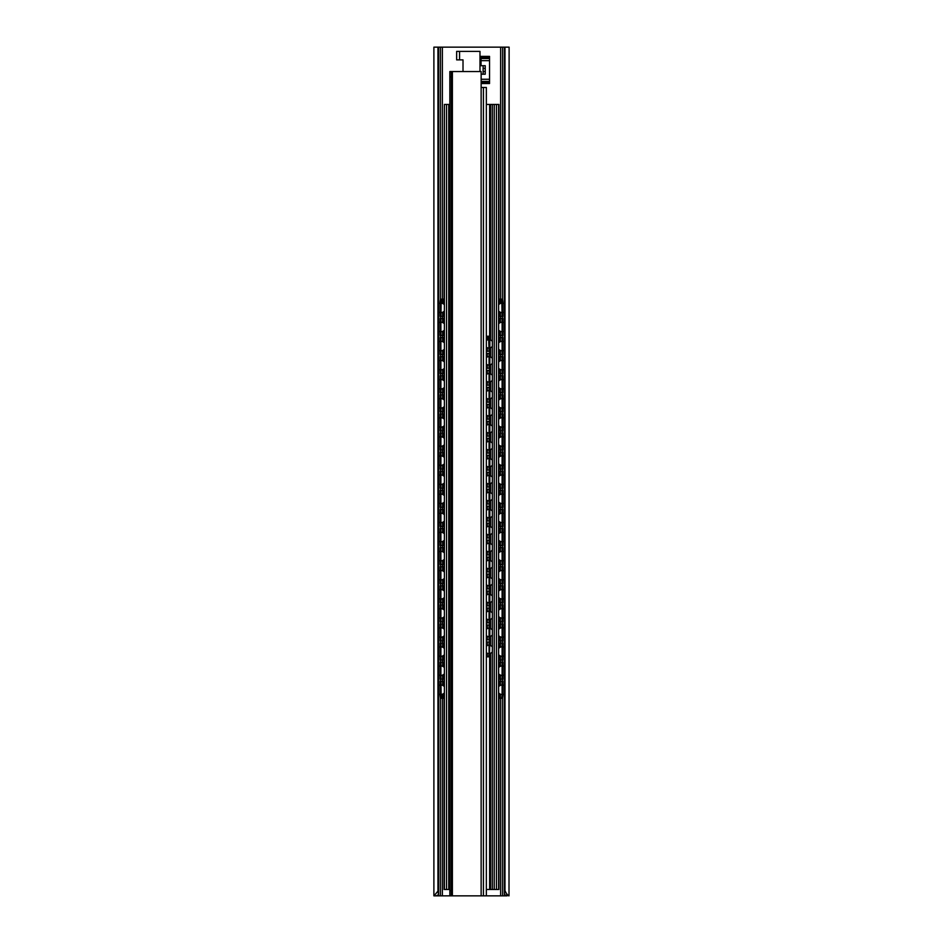 <?xml version="1.0" encoding="UTF-8"?>
<svg xmlns="http://www.w3.org/2000/svg" width="943" height="943" viewBox="0 0 943 943"><rect width="100%" height="100%" fill="white"/><g stroke="black" fill="none" stroke-linecap="round" stroke-linejoin="round"><path stroke-width="1.41" d="M436.126 895.85L433.886 895.85L433.886 47.15L437.953 47.15L437.953 891.147L438.566 894.754L436.126 895.85M449.846 895.85L449.846 890.546L451.332 890.546L451.332 895.85L435.984 895.85M507.016 895.85L481.142 895.85L481.142 71.55L451.332 71.55L451.332 76.855L449.846 76.855L449.846 71.55L451.332 71.55L449.846 71.55M509.008 895.85L504.434 894.754L504.976 890.546C506.026 893.233 507.369 895.001 509.008 895.85L509.114 47.15L437.953 47.15M433.992 895.85L437.953 891.147M504.976 890.546L504.976 47.15M504.434 894.754L504.434 47.15M479.987 65.715L483.122 65.715L483.122 74.202L481.142 74.202M438.566 894.754L438.566 47.15M481.142 83.538L489.535 83.538L489.535 56.38L481.048 56.38L481.048 65.715M483.122 65.715L485.232 65.715L485.232 74.202L483.122 74.202M443.127 685.644L443.127 681.294L440.098 681.294L440.098 695.604L440.44 698.268L444.082 698.268M440.888 679.16L440.888 662.186L440.098 662.186L440.098 679.16L442.597 679.16L442.597 675.07M440.888 660.076L440.888 643.102L440.098 643.102L440.098 660.076L442.597 660.076L442.597 655.974M440.888 640.981L440.888 624.007L440.098 624.007L440.098 640.981M440.888 621.885L440.888 604.911L440.098 604.911L440.098 621.885L442.597 621.885L442.597 617.783M440.888 602.789L440.888 585.815L440.098 585.815L440.098 602.789L442.597 602.789L442.597 598.687M440.888 583.693L440.888 566.719L440.098 566.719L440.098 583.693L442.597 583.693L442.597 579.591M440.888 564.598L440.888 547.624L440.098 547.624L440.098 564.598L442.597 564.598L442.597 560.496M440.888 545.502L440.888 528.528L440.098 528.528L440.098 545.502L442.597 545.502L442.597 541.4M440.888 526.406L440.888 509.432L440.098 509.432L440.098 526.406L442.597 526.406L442.597 522.304M440.888 507.31L440.888 490.336L440.098 490.336L440.098 507.31L442.597 507.31L442.597 503.208M440.888 488.215L440.888 471.241L440.098 471.241L440.098 488.215L442.597 488.215L442.597 484.113M440.888 469.119L440.888 452.145L440.098 452.145L440.098 469.119L442.597 469.119L442.597 465.017M440.888 450.023L440.888 433.049L440.098 433.049L440.098 450.023L442.597 450.023L442.597 445.921M440.888 430.927L440.888 413.953L440.098 413.953L440.098 430.927L442.597 430.927L442.597 426.825M440.888 411.832L440.888 394.858L440.098 394.858L440.098 411.832L442.597 411.832L442.597 407.73M440.888 392.736L440.888 375.762L440.098 375.762L440.098 392.736L442.597 392.736L442.597 388.634M440.888 373.64L440.888 356.666L440.098 356.666L440.098 373.64L442.597 373.64L442.597 369.538M440.888 354.544L440.888 337.57L440.098 337.57L440.098 354.544L442.597 354.544L442.597 350.442M440.098 301.807L440.44 299.155L441.218 299.155L440.888 316.353L440.098 316.353L440.098 301.807L440.888 301.807M440.888 335.449L440.888 318.475L440.098 318.475L440.098 335.449L442.597 335.449L442.597 331.347M443.127 681.294L444.082 681.294M440.888 681.294L441.218 698.268M444.082 640.969L440.098 640.969M440.888 662.186L444.082 662.186M440.888 643.102L444.082 643.102M440.888 624.007L444.082 624.007M440.888 604.911L444.082 604.911M440.888 585.815L444.082 585.815M440.888 566.719L444.082 566.719M440.888 547.624L444.082 547.624M440.888 528.528L444.082 528.528M440.888 509.432L444.082 509.432M440.888 490.336L444.082 490.336M440.888 471.241L444.082 471.241M440.888 452.145L444.082 452.145M440.888 433.049L444.082 433.049M440.888 413.953L444.082 413.953M440.888 394.858L444.082 394.858M440.888 375.762L444.082 375.762M440.888 356.666L444.082 356.666M440.888 337.57L444.082 337.57M440.888 316.353L442.597 316.353L442.597 312.251M441.218 299.155L444.082 299.155M440.888 318.475L444.082 318.475M444.082 679.16L442.597 679.16M444.082 660.076L442.597 660.076M444.082 621.885L442.597 621.885M444.082 602.789L442.597 602.789M444.082 583.693L442.597 583.693M444.082 564.598L442.597 564.598M444.082 545.502L442.597 545.502M444.082 526.406L442.597 526.406M444.082 507.31L442.597 507.31M444.082 488.215L442.597 488.215M444.082 469.119L442.597 469.119M444.082 450.023L442.597 450.023M444.082 430.927L442.597 430.927M444.082 411.832L442.597 411.832M444.082 392.736L442.597 392.736M444.082 373.64L442.597 373.64M444.082 354.544L442.597 354.544M444.082 316.353L442.597 316.353M444.082 335.449L442.597 335.449M502.112 318.475L502.902 318.475L502.902 335.449L502.112 335.449L502.112 318.475L498.918 318.475M500.403 685.384L500.403 681.294L502.902 681.294L502.902 695.604L502.56 698.268L501.782 698.268L502.112 695.604L502.902 695.604M500.403 681.294L498.918 681.294M502.902 662.186L502.902 679.16L502.112 679.16L502.112 662.186L502.902 662.186M502.902 643.102L502.902 660.076L502.112 660.076L502.112 643.102L502.902 643.102M500.403 628.097L500.403 624.007L502.902 624.007L502.902 640.981M502.902 604.911L502.902 621.885L502.112 621.885L502.112 604.911L502.902 604.911M502.902 585.815L502.902 602.789L502.112 602.789L502.112 585.815L502.902 585.815M502.902 566.719L502.902 583.693L502.112 583.693L502.112 566.719L502.902 566.719M502.902 547.624L502.902 564.598L502.112 564.598L502.112 547.624L502.902 547.624M502.902 528.528L502.902 545.502L502.112 545.502L502.112 528.528L502.902 528.528M502.902 509.432L502.902 526.406L502.112 526.406L502.112 509.432L502.902 509.432M502.902 490.336L502.902 507.31L502.112 507.31L502.112 490.336L502.902 490.336M502.902 471.241L502.902 488.215L502.112 488.215L502.112 471.241L502.902 471.241M502.902 452.145L502.902 469.119L502.112 469.119L502.112 452.145L502.902 452.145M502.902 433.049L502.902 450.023L502.112 450.023L502.112 433.049L502.902 433.049M502.902 413.953L502.902 430.927L502.112 430.927L502.112 413.953L502.902 413.953M502.902 394.858L502.902 411.832L502.112 411.832L502.112 394.858L502.902 394.858M502.902 375.762L502.902 392.736L502.112 392.736L502.112 375.762L502.902 375.762M502.902 356.666L502.902 373.64L502.112 373.64L502.112 356.666L502.902 356.666M502.902 337.57L502.902 354.544L502.112 354.544L502.112 337.57L502.902 337.57M502.902 301.807L502.902 316.353L502.112 316.353L501.782 299.155L502.56 299.155L502.902 301.807L502.112 301.807M498.918 698.268L501.782 698.268M502.112 681.294L502.112 695.604M498.918 640.969L502.902 640.969M502.112 624.007L502.112 640.981M500.403 666.288L500.403 662.186L502.112 662.186M498.918 679.16L502.112 679.16M500.403 647.193L500.403 643.102L502.112 643.102M498.918 660.076L502.112 660.076M500.403 609.001L500.403 604.911L502.112 604.911M498.918 621.885L502.112 621.885M500.403 589.905L500.403 585.815L502.112 585.815M498.918 602.789L502.112 602.789M500.403 570.81L500.403 566.719L502.112 566.719M498.918 583.693L502.112 583.693M500.403 551.714L500.403 547.624L502.112 547.624M498.918 564.598L502.112 564.598M500.403 532.618L500.403 528.528L502.112 528.528M498.918 545.502L502.112 545.502M500.403 513.522L500.403 509.432L502.112 509.432M498.918 526.406L502.112 526.406M500.403 494.427L500.403 490.336L502.112 490.336M498.918 507.31L502.112 507.31M500.403 475.331L500.403 471.241L502.112 471.241M498.918 488.215L502.112 488.215M500.403 456.235L500.403 452.145L502.112 452.145M498.918 469.119L502.112 469.119M500.403 437.139L500.403 433.049L502.112 433.049M498.918 450.023L502.112 450.023M500.403 418.044L500.403 413.953L502.112 413.953M498.918 430.927L502.112 430.927M500.403 398.948L500.403 394.858L502.112 394.858M498.918 411.832L502.112 411.832M500.403 379.852L500.403 375.762L502.112 375.762M498.918 392.736L502.112 392.736M500.403 360.756L500.403 356.666L502.112 356.666M498.918 373.64L502.112 373.64M500.403 341.661L500.403 337.57L502.112 337.57M498.918 354.544L502.112 354.544M498.918 335.449L502.112 335.449M498.918 316.353L502.112 316.353M500.403 303.469L500.403 299.167L501.782 299.155M500.403 662.186L498.918 662.186M500.403 643.102L498.918 643.102M500.403 624.007L498.918 624.007M500.403 604.911L498.918 604.911M500.403 585.815L498.918 585.815M500.403 566.719L498.918 566.719M500.403 547.624L498.918 547.624M500.403 528.528L498.918 528.528M500.403 509.432L498.918 509.432M500.403 490.336L498.918 490.336M500.403 471.241L498.918 471.241M500.403 452.145L498.918 452.145M500.403 433.049L498.918 433.049M500.403 413.953L498.918 413.953M500.403 394.858L498.918 394.858M500.403 375.762L498.918 375.762M500.403 356.666L498.918 356.666M500.403 337.57L498.918 337.57M500.403 299.155L498.918 299.155M498.918 693.188L498.918 889.485L486.352 889.485M449.846 889.485L444.082 889.485L444.082 693.188M448.738 889.485L448.738 104.437L449.846 104.437M448.738 104.437L444.389 104.437L444.389 889.485M444.082 304.448L444.389 104.437M444.082 686.363L444.082 674.092M444.082 667.267L444.082 654.996M444.082 648.171L444.082 635.9M444.082 629.075L444.082 616.805M444.082 609.98L444.082 597.709M444.082 590.884L444.082 578.613M444.082 571.788L444.082 559.517M444.082 552.692L444.082 540.422M444.082 533.597L444.082 521.326M444.082 514.501L444.082 502.23M444.082 495.405L444.082 483.134M444.082 476.309L444.082 464.039M444.082 457.214L444.082 444.943M444.082 438.118L444.082 425.847M444.082 419.022L444.082 406.751M444.082 399.926L444.082 387.656M444.082 380.831L444.082 368.56M444.082 361.735L444.082 349.464M444.082 342.639L444.082 330.368M444.082 323.543L444.082 311.273M496.478 889.485L496.478 104.437L498.918 104.437L498.918 304.448M496.478 104.437L490.549 104.437L490.549 340.01M486.352 104.437L490.549 104.437M498.918 686.363L498.918 674.092M498.918 667.267L498.918 654.996M498.918 648.171L498.918 635.9M498.918 629.075L498.918 616.805M498.918 609.98L498.918 597.709M498.918 590.884L498.918 578.613M498.918 571.788L498.918 559.517M498.918 552.692L498.918 540.422M498.918 533.597L498.918 521.326M498.918 514.501L498.918 502.23M498.918 495.405L498.918 483.134M498.918 476.309L498.918 464.039M498.918 457.214L498.918 444.943M498.918 438.118L498.918 425.847M498.918 419.022L498.918 406.751M498.918 399.926L498.918 387.656M498.918 380.831L498.918 368.56M498.918 361.735L498.918 349.464M498.918 342.639L498.918 330.368M498.918 323.543L498.918 311.273M498.611 889.485L498.611 104.437M492.352 889.485L492.352 104.437M487.295 356.996L487.295 353.425L486.352 353.425M487.295 353.425L489.063 353.425L489.063 368.277L486.352 368.277M487.295 373.97L487.295 370.399L486.352 370.399M487.295 370.399L489.063 370.399L489.063 385.251L486.352 385.251M487.295 390.944L487.295 387.373L486.352 387.373M487.295 387.373L489.063 387.373L489.063 402.225L486.352 402.225M487.295 407.918L487.295 404.347L486.352 404.347M487.295 404.347L489.063 404.347L489.063 419.199L486.352 419.199M487.295 424.892L487.295 421.321L486.352 421.321M487.295 421.321L489.063 421.321L489.063 436.173L486.352 436.173M487.295 441.866L487.295 438.295L486.352 438.295M487.295 438.295L489.063 438.295L489.063 453.147L486.352 453.147M487.295 458.84L487.295 455.269L486.352 455.269M487.295 455.269L489.063 455.269L489.063 470.121L486.352 470.121M487.295 475.814L487.295 472.243L486.352 472.243M487.295 472.243L489.063 472.243L489.063 487.095L486.352 487.095M487.295 492.788L487.295 489.217L486.352 489.217M487.295 489.217L489.063 489.217L489.063 504.069L486.352 504.069M487.295 509.762L487.295 506.191L486.352 506.191M487.295 506.191L489.063 506.191L489.063 521.043L486.352 521.043M487.295 526.736L487.295 523.165L486.352 523.165M487.295 523.165L489.063 523.165L489.063 538.017L486.352 538.017M487.295 543.71L487.295 540.139L486.352 540.139M487.295 540.139L489.063 540.139L489.063 554.991L486.352 554.991M487.295 560.684L487.295 557.113L486.352 557.113M487.295 557.113L489.063 557.113L489.063 571.965L486.352 571.965M487.295 577.658L487.295 574.087L486.352 574.087M487.295 574.087L489.063 574.087L489.063 588.939L486.352 588.939M487.295 594.632L487.295 591.061L486.352 591.061M487.295 591.061L489.063 591.061L489.063 605.913L486.352 605.913M487.295 611.606L487.295 608.035L486.352 608.035M487.295 608.035L489.063 608.035L489.063 622.887L486.352 622.887M487.295 628.58L487.295 625.009L486.352 625.009M487.295 625.009L489.063 625.009L489.063 639.861L486.352 639.861M487.295 645.554L487.295 641.983L486.352 641.983M486.352 656.835L489.405 656.835L489.853 641.983L489.063 641.983L489.063 654.183L489.853 654.183M486.352 336.238L489.405 336.238L489.853 338.891L489.853 351.303L486.352 351.303M487.295 641.983L489.063 641.983M489.063 351.303L488.615 336.238M489.063 625.009L489.853 625.009L489.853 639.861L489.063 639.861M489.063 608.035L489.853 608.035L489.853 622.887L489.063 622.887M489.063 591.061L489.853 591.061L489.853 605.913L489.063 605.913M489.063 574.087L489.853 574.087L489.853 588.939L489.063 588.939M489.063 557.113L489.853 557.113L489.853 571.965L489.063 571.965M489.063 540.139L489.853 540.139L489.853 554.991L489.063 554.991M489.063 523.165L489.853 523.165L489.853 538.017L489.063 538.017M489.063 506.191L489.853 506.191L489.853 521.043L489.063 521.043M489.063 489.217L489.853 489.217L489.853 504.069L489.063 504.069M489.063 472.243L489.853 472.243L489.853 487.095L489.063 487.095M489.063 455.269L489.853 455.269L489.853 470.121L489.063 470.121M489.063 438.295L489.853 438.295L489.853 453.147L489.063 453.147M489.063 421.321L489.853 421.321L489.853 436.173L489.063 436.173M489.063 404.347L489.853 404.347L489.853 419.199L489.063 419.199M489.063 387.373L489.853 387.373L489.853 402.225L489.063 402.225M489.063 370.399L489.853 370.399L489.853 385.251L489.063 385.251M489.063 353.425L489.853 353.425L489.853 368.277L489.063 368.277M488.615 656.835L489.063 654.183M486.352 895.85L486.352 87.463L481.142 87.463M479.987 71.55L479.987 51.394L456.648 51.394L456.648 59.88L463.013 59.88L463.013 71.55M451.332 895.85L481.142 895.85M449.846 890.546L449.846 76.855M451.332 890.546L451.332 76.855M502.595 895.85L502.595 698.244M502.595 681.294L502.595 679.16M502.595 662.186L502.595 660.076M502.595 643.102L502.595 640.969M502.595 624.007L502.595 621.885M502.595 604.911L502.595 602.789M502.595 585.815L502.595 583.693M502.595 566.719L502.595 564.598M502.595 547.624L502.595 545.502M502.595 528.528L502.595 526.406M502.595 509.432L502.595 507.31M502.595 490.336L502.595 488.215M502.595 471.241L502.595 469.119M502.595 452.145L502.595 450.023M502.595 433.049L502.595 430.927M502.595 413.953L502.595 411.832M502.595 394.858L502.595 392.736M502.595 375.762L502.595 373.64M502.595 356.666L502.595 354.544M502.595 337.57L502.595 335.449M502.595 318.475L502.595 316.353M502.595 299.179L502.595 47.15M500.639 895.85L500.639 698.268M500.639 681.294L500.639 679.16M500.639 662.186L500.639 660.076M500.639 643.102L500.639 640.969M500.639 624.007L500.639 621.885M500.639 604.911L500.639 602.789M500.639 585.815L500.639 583.693M500.639 566.719L500.639 564.598M500.639 547.624L500.639 545.502M500.639 528.528L500.639 526.406M500.639 509.432L500.639 507.31M500.639 490.336L500.639 488.215M500.639 471.241L500.639 469.119M500.639 452.145L500.639 450.023M500.639 433.049L500.639 430.927M500.639 413.953L500.639 411.832M500.639 394.858L500.639 392.736M500.639 375.762L500.639 373.64M500.639 356.666L500.639 354.544M500.639 337.57L500.639 335.449M500.639 318.475L500.639 316.353M500.639 299.155L500.639 47.15M442.361 895.85L442.361 698.268M442.361 681.294L442.361 679.16M442.361 662.186L442.361 660.076M442.361 643.102L442.361 640.969M442.361 624.007L442.361 621.885M442.361 604.911L442.361 602.789M442.361 585.815L442.361 583.693M442.361 566.719L442.361 564.598M442.361 547.624L442.361 545.502M442.361 528.528L442.361 526.406M442.361 509.432L442.361 507.31M442.361 490.336L442.361 488.215M442.361 471.241L442.361 469.119M442.361 452.145L442.361 450.023M442.361 433.049L442.361 430.927M442.361 413.953L442.361 411.832M442.361 394.858L442.361 392.736M442.361 375.762L442.361 373.64M442.361 356.666L442.361 354.544M442.361 337.57L442.361 335.449M442.361 318.475L442.361 316.353M442.361 299.155L442.361 47.15M440.405 895.85L440.405 698.244M440.405 681.294L440.405 679.16M440.405 662.186L440.405 660.076M440.405 643.102L440.405 640.969M440.405 624.007L440.405 621.885M440.405 604.911L440.405 602.789M440.405 585.815L440.405 583.693M440.405 566.719L440.405 564.598M440.405 547.624L440.405 545.502M440.405 528.528L440.405 526.406M440.405 509.432L440.405 507.31M440.405 490.336L440.405 488.215M440.405 471.241L440.405 469.119M440.405 452.145L440.405 450.023M440.405 433.049L440.405 430.927M440.405 413.953L440.405 411.832M440.405 394.858L440.405 392.736M440.405 375.762L440.405 373.64M440.405 356.666L440.405 354.544M440.405 337.57L440.405 335.449M440.405 318.475L440.405 316.353M440.405 299.179L440.405 47.15M489.535 60.658L481.048 60.658M489.535 79.259L481.142 79.259M485.232 71.55L483.122 71.55M485.232 68.367L483.122 68.367M489.535 82.701L481.142 82.701M489.535 81.369L481.142 81.369M489.535 58.549L481.048 58.549M489.535 57.217L481.048 57.217M440.888 695.604L440.098 695.604M442.597 698.268L442.597 694.166M442.597 685.384L442.597 681.294M442.597 666.288L442.597 662.186M442.597 647.193L442.597 643.102M442.597 640.969L442.597 636.879M442.597 628.097L442.597 624.007M442.597 609.001L442.597 604.911M442.597 589.905L442.597 585.815M442.597 570.81L442.597 566.719M442.597 551.714L442.597 547.624M442.597 532.618L442.597 528.528M442.597 513.522L442.597 509.432M442.597 494.427L442.597 490.336M442.597 475.331L442.597 471.241M442.597 456.235L442.597 452.145M442.597 437.139L442.597 433.049M442.597 418.044L442.597 413.953M442.597 398.948L442.597 394.858M442.597 379.852L442.597 375.762M442.597 360.756L442.597 356.666M442.597 341.661L442.597 337.57M442.597 303.469L442.597 299.167M442.597 322.565L442.597 318.475M443.127 698.268L443.127 693.907M443.127 679.16L443.127 674.811M443.127 666.548L443.127 662.186M443.127 660.076L443.127 655.715M443.127 647.452L443.127 643.102M443.127 640.969L443.127 636.619M443.127 628.356L443.127 624.007M443.127 621.885L443.127 617.524M443.127 609.261L443.127 604.911M443.127 602.789L443.127 598.428M443.127 590.165L443.127 585.815M443.127 583.693L443.127 579.332M443.127 571.069L443.127 566.719M443.127 564.598L443.127 560.236M443.127 551.973L443.127 547.624M443.127 545.502L443.127 541.141M443.127 532.878L443.127 528.528M443.127 526.406L443.127 522.045M443.127 513.782L443.127 509.432M443.127 507.31L443.127 502.949M443.127 494.686L443.127 490.336M443.127 488.215L443.127 483.853M443.127 475.59L443.127 471.241M443.127 469.119L443.127 464.758M443.127 456.495L443.127 452.145M443.127 450.023L443.127 445.662M443.127 437.399L443.127 433.049M443.127 430.927L443.127 426.566M443.127 418.303L443.127 413.953M443.127 411.832L443.127 407.47M443.127 399.207L443.127 394.858M443.127 392.736L443.127 388.375M443.127 380.112L443.127 375.762M443.127 373.64L443.127 369.279M443.127 361.016L443.127 356.666M443.127 354.544L443.127 350.183M443.127 341.92L443.127 337.57M443.127 316.353L443.127 311.992M443.127 303.729L443.127 299.167M443.127 335.449L443.127 331.087M443.127 322.824L443.127 318.475M500.403 698.268L500.403 694.166M500.403 679.16L500.403 675.07M500.403 660.076L500.403 655.974M500.403 640.969L500.403 636.879M500.403 621.885L500.403 617.783M500.403 602.789L500.403 598.687M500.403 583.693L500.403 579.591M500.403 564.598L500.403 560.496M500.403 545.502L500.403 541.4M500.403 526.406L500.403 522.304M500.403 507.31L500.403 503.208M500.403 488.215L500.403 484.113M500.403 469.119L500.403 465.017M500.403 450.023L500.403 445.921M500.403 430.927L500.403 426.825M500.403 411.832L500.403 407.73M500.403 392.736L500.403 388.634M500.403 373.64L500.403 369.538M500.403 354.544L500.403 350.442M500.403 335.449L500.403 331.347M500.403 322.565L500.403 318.475M500.403 316.353L500.403 312.251M499.873 698.268L499.873 693.907M499.873 685.644L499.873 681.294M499.873 679.16L499.873 674.811M499.873 666.548L499.873 662.186M499.873 660.076L499.873 655.715M499.873 647.452L499.873 643.102M499.873 640.969L499.873 636.619M499.873 628.356L499.873 624.007M499.873 621.885L499.873 617.524M499.873 609.261L499.873 604.911M499.873 602.789L499.873 598.428M499.873 590.165L499.873 585.815M499.873 583.693L499.873 579.332M499.873 571.069L499.873 566.719M499.873 564.598L499.873 560.236M499.873 551.973L499.873 547.624M499.873 545.502L499.873 541.141M499.873 532.878L499.873 528.528M499.873 526.406L499.873 522.045M499.873 513.782L499.873 509.432M499.873 507.31L499.873 502.949M499.873 494.686L499.873 490.336M499.873 488.215L499.873 483.853M499.873 475.59L499.873 471.241M499.873 469.119L499.873 464.758M499.873 456.495L499.873 452.145M499.873 450.023L499.873 445.662M499.873 437.399L499.873 433.049M499.873 430.927L499.873 426.566M499.873 418.303L499.873 413.953M499.873 411.832L499.873 407.47M499.873 399.207L499.873 394.858M499.873 392.736L499.873 388.375M499.873 380.112L499.873 375.762M499.873 373.64L499.873 369.279M499.873 361.016L499.873 356.666M499.873 354.544L499.873 350.183M499.873 341.92L499.873 337.57M499.873 335.449L499.873 331.087M499.873 322.824L499.873 318.475M499.873 316.353L499.873 311.992M499.873 303.729L499.873 299.167M446.522 889.485L446.522 104.437M494.262 889.485L494.262 104.437M490.549 347.743L490.549 356.984M490.549 364.717L490.549 373.958M490.549 381.691L490.549 390.932M490.549 398.665L490.549 407.906M490.549 415.639L490.549 424.88M490.549 432.613L490.549 441.854M490.549 449.587L490.549 458.828M490.549 466.561L490.549 475.802M490.549 483.535L490.549 492.776M490.549 500.509L490.549 509.75M490.549 517.483L490.549 526.724M490.549 534.457L490.549 543.698M490.549 551.431L490.549 560.672M490.549 568.405L490.549 577.646M490.549 585.379L490.549 594.62M490.549 602.353L490.549 611.594M490.549 619.327L490.549 628.568M490.549 636.301L490.549 645.542M490.549 653.275L490.549 889.485M489.629 104.437L489.629 336.58M489.629 351.303L489.629 353.425M489.629 368.277L489.629 370.399M489.629 385.251L489.629 387.373M489.629 402.225L489.629 404.347M489.629 419.199L489.629 421.321M489.629 436.173L489.629 438.295M489.629 453.147L489.629 455.269M489.629 470.121L489.629 472.243M489.629 487.095L489.629 489.217M489.629 504.069L489.629 506.191M489.629 521.043L489.629 523.165M489.629 538.017L489.629 540.139M489.629 554.991L489.629 557.113M489.629 571.965L489.629 574.087M489.629 588.939L489.629 591.061M489.629 605.913L489.629 608.035M489.629 622.887L489.629 625.009M489.629 639.861L489.629 641.983M489.629 656.493L489.629 889.485M486.777 368.277L486.777 364.434M486.777 357.267L486.777 353.425M486.777 385.251L486.777 381.408M486.777 374.241L486.777 370.399M486.777 402.225L486.777 398.382M486.777 391.215L486.777 387.373M486.777 419.199L486.777 415.356M486.777 408.189L486.777 404.347M486.777 436.173L486.777 432.33M486.777 425.163L486.777 421.321M486.777 453.147L486.777 449.304M486.777 442.137L486.777 438.295M486.777 470.121L486.777 466.278M486.777 459.111L486.777 455.269M486.777 487.095L486.777 483.252M486.777 476.085L486.777 472.243M486.777 504.069L486.777 500.226M486.777 493.059L486.777 489.217M486.777 521.043L486.777 517.2M486.777 510.033L486.777 506.191M486.777 538.017L486.777 534.174M486.777 527.007L486.777 523.165M486.777 554.991L486.777 551.148M486.777 543.981L486.777 540.139M486.777 571.965L486.777 568.122M486.777 560.955L486.777 557.113M486.777 588.939L486.777 585.096M486.777 577.929L486.777 574.087M486.777 605.913L486.777 602.07M486.777 594.903L486.777 591.061M486.777 622.887L486.777 619.044M486.777 611.877L486.777 608.035M486.777 639.861L486.777 636.018M486.777 628.851L486.777 625.009M486.777 656.835L486.777 652.992M486.777 645.825L486.777 641.983M486.777 351.303L486.777 347.46M486.777 340.293L486.777 336.238M487.295 656.835L487.295 653.263M487.295 639.861L487.295 636.289M487.295 622.887L487.295 619.315M487.295 605.913L487.295 602.341M487.295 588.939L487.295 585.367M487.295 571.965L487.295 568.393M487.295 554.991L487.295 551.419M487.295 538.017L487.295 534.445M487.295 521.043L487.295 517.471M487.295 504.069L487.295 500.497M487.295 487.095L487.295 483.523M487.295 470.121L487.295 466.549M487.295 453.147L487.295 449.575M487.295 436.173L487.295 432.601M487.295 419.199L487.295 415.627M487.295 402.225L487.295 398.653M487.295 385.251L487.295 381.679M487.295 368.277L487.295 364.705M487.295 351.303L487.295 347.731M487.295 340.022L487.295 336.238M489.063 338.891L489.853 338.891M459.571 51.394L459.571 59.88M483.429 895.85L483.429 87.463M452.392 895.85L452.392 71.55M504.434 685.526A4.774 4.774 0 0 0 502.902 685.042M502.112 685.007A4.774 4.774 0 0 0 498.611 686.704M498.611 692.846A4.774 4.774 0 0 0 502.112 694.543M502.902 694.508A4.774 4.774 0 0 0 504.434 694.024M504.434 666.43A4.774 4.774 0 0 0 502.902 665.947M502.112 665.911A4.774 4.774 0 0 0 498.611 667.609M498.611 673.75A4.774 4.774 0 0 0 502.112 675.447M502.902 675.412A4.774 4.774 0 0 0 504.434 674.929M504.434 647.334A4.774 4.774 0 0 0 502.902 646.851M502.112 646.815A4.774 4.774 0 0 0 498.611 648.513M498.611 654.654A4.774 4.774 0 0 0 502.112 656.352M502.902 656.316A4.774 4.774 0 0 0 504.434 655.833M504.434 628.238A4.774 4.774 0 0 0 502.902 627.755M502.112 627.72A4.774 4.774 0 0 0 498.611 629.417M498.611 635.558A4.774 4.774 0 0 0 502.112 637.256M502.902 637.22A4.774 4.774 0 0 0 504.434 636.737M504.434 609.143A4.774 4.774 0 0 0 502.902 608.659M502.112 608.624A4.774 4.774 0 0 0 498.611 610.321M498.611 616.463A4.774 4.774 0 0 0 502.112 618.16M502.902 618.125A4.774 4.774 0 0 0 504.434 617.641M504.434 590.047A4.774 4.774 0 0 0 502.902 589.564M502.112 589.528A4.774 4.774 0 0 0 498.611 591.226M498.611 597.367A4.774 4.774 0 0 0 502.112 599.064M502.902 599.029A4.774 4.774 0 0 0 504.434 598.546M504.434 570.951A4.774 4.774 0 0 0 502.902 570.468M502.112 570.432A4.774 4.774 0 0 0 498.611 572.13M498.611 578.271A4.774 4.774 0 0 0 502.112 579.969M502.902 579.933A4.774 4.774 0 0 0 504.434 579.45M504.434 551.855A4.774 4.774 0 0 0 502.902 551.372M502.112 551.337A4.774 4.774 0 0 0 498.611 553.034M498.611 559.175A4.774 4.774 0 0 0 502.112 560.873M502.902 560.837A4.774 4.774 0 0 0 504.434 560.354M504.434 532.76A4.774 4.774 0 0 0 502.902 532.276M502.112 532.241A4.774 4.774 0 0 0 498.611 533.938M498.611 540.08A4.774 4.774 0 0 0 502.112 541.777M502.902 541.742A4.774 4.774 0 0 0 504.434 541.258M504.434 513.664A4.774 4.774 0 0 0 502.902 513.181M502.112 513.145A4.774 4.774 0 0 0 498.611 514.843M498.611 520.984A4.774 4.774 0 0 0 502.112 522.681M502.902 522.646A4.774 4.774 0 0 0 504.434 522.163M504.434 494.568A4.774 4.774 0 0 0 502.902 494.085M502.112 494.049A4.774 4.774 0 0 0 498.611 495.747M498.611 501.888A4.774 4.774 0 0 0 502.112 503.586M502.902 503.55A4.774 4.774 0 0 0 504.434 503.067M504.434 475.472A4.774 4.774 0 0 0 502.902 474.989M502.112 474.954A4.774 4.774 0 0 0 498.611 476.651M498.611 482.792A4.774 4.774 0 0 0 502.112 484.49M502.902 484.454A4.774 4.774 0 0 0 504.434 483.971M504.434 456.377A4.774 4.774 0 0 0 502.902 455.893M502.112 455.858A4.774 4.774 0 0 0 498.611 457.555M498.611 463.697A4.774 4.774 0 0 0 502.112 465.394M502.902 465.359A4.774 4.774 0 0 0 504.434 464.875M504.434 437.281A4.774 4.774 0 0 0 502.902 436.798M502.112 436.762A4.774 4.774 0 0 0 498.611 438.46M498.611 444.601A4.774 4.774 0 0 0 502.112 446.298M502.902 446.263A4.774 4.774 0 0 0 504.434 445.78M504.434 418.185A4.774 4.774 0 0 0 502.902 417.702M502.112 417.666A4.774 4.774 0 0 0 498.611 419.364M498.611 425.505A4.774 4.774 0 0 0 502.112 427.203M502.902 427.167A4.774 4.774 0 0 0 504.434 426.684M504.434 399.089A4.774 4.774 0 0 0 502.902 398.606M502.112 398.571A4.774 4.774 0 0 0 498.611 400.268M498.611 406.409A4.774 4.774 0 0 0 502.112 408.107M502.902 408.071A4.774 4.774 0 0 0 504.434 407.588M504.434 379.994A4.774 4.774 0 0 0 502.902 379.51M502.112 379.475A4.774 4.774 0 0 0 498.611 381.172M498.611 387.314A4.774 4.774 0 0 0 502.112 389.011M502.902 388.976A4.774 4.774 0 0 0 504.434 388.492M504.434 360.898A4.774 4.774 0 0 0 502.902 360.415M502.112 360.379A4.774 4.774 0 0 0 498.611 362.077M498.611 368.218A4.774 4.774 0 0 0 502.112 369.915M502.902 369.88A4.774 4.774 0 0 0 504.434 369.397M504.434 341.802A4.774 4.774 0 0 0 502.902 341.319M502.112 341.283A4.774 4.774 0 0 0 498.611 342.981M498.611 349.122A4.774 4.774 0 0 0 502.112 350.82M502.902 350.784A4.774 4.774 0 0 0 504.434 350.301M504.434 322.706A4.774 4.774 0 0 0 502.902 322.223M502.112 322.188A4.774 4.774 0 0 0 498.611 323.885M498.611 330.026A4.774 4.774 0 0 0 502.112 331.724M502.902 331.688A4.774 4.774 0 0 0 504.434 331.205M504.434 303.611A4.774 4.774 0 0 0 502.902 303.127M502.112 303.092A4.774 4.774 0 0 0 498.611 304.789M498.611 310.931A4.774 4.774 0 0 0 502.112 312.628M502.902 312.593A4.774 4.774 0 0 0 504.434 312.109M444.389 686.704A4.774 4.774 0 0 0 440.888 685.007M440.098 685.042A4.774 4.774 0 0 0 438.566 685.526M438.566 694.024A4.774 4.774 0 0 0 440.098 694.508M440.888 694.543A4.774 4.774 0 0 0 444.389 692.846M444.389 667.609A4.774 4.774 0 0 0 440.888 665.911M440.098 665.947A4.774 4.774 0 0 0 438.566 666.43M438.566 674.929A4.774 4.774 0 0 0 440.098 675.412M440.888 675.447A4.774 4.774 0 0 0 444.389 673.75M444.389 648.513A4.774 4.774 0 0 0 440.888 646.815M440.098 646.851A4.774 4.774 0 0 0 438.566 647.334M438.566 655.833A4.774 4.774 0 0 0 440.098 656.316M440.888 656.352A4.774 4.774 0 0 0 444.389 654.654M444.389 629.417A4.774 4.774 0 0 0 440.888 627.72M440.098 627.755A4.774 4.774 0 0 0 438.566 628.238M438.566 636.737A4.774 4.774 0 0 0 440.098 637.22M440.888 637.256A4.774 4.774 0 0 0 444.389 635.558M444.389 610.321A4.774 4.774 0 0 0 440.888 608.624M440.098 608.659A4.774 4.774 0 0 0 438.566 609.143M438.566 617.641A4.774 4.774 0 0 0 440.098 618.125M440.888 618.16A4.774 4.774 0 0 0 444.389 616.463M444.389 591.226A4.774 4.774 0 0 0 440.888 589.528M440.098 589.564A4.774 4.774 0 0 0 438.566 590.047M438.566 598.546A4.774 4.774 0 0 0 440.098 599.029M440.888 599.064A4.774 4.774 0 0 0 444.389 597.367M444.389 572.13A4.774 4.774 0 0 0 440.888 570.432M440.098 570.468A4.774 4.774 0 0 0 438.566 570.951M438.566 579.45A4.774 4.774 0 0 0 440.098 579.933M440.888 579.969A4.774 4.774 0 0 0 444.389 578.271M444.389 553.034A4.774 4.774 0 0 0 440.888 551.337M440.098 551.372A4.774 4.774 0 0 0 438.566 551.855M438.566 560.354A4.774 4.774 0 0 0 440.098 560.837M440.888 560.873A4.774 4.774 0 0 0 444.389 559.175M444.389 533.938A4.774 4.774 0 0 0 440.888 532.241M440.098 532.276A4.774 4.774 0 0 0 438.566 532.76M438.566 541.258A4.774 4.774 0 0 0 440.098 541.742M440.888 541.777A4.774 4.774 0 0 0 444.389 540.08M444.389 514.843A4.774 4.774 0 0 0 440.888 513.145M440.098 513.181A4.774 4.774 0 0 0 438.566 513.664M438.566 522.163A4.774 4.774 0 0 0 440.098 522.646M440.888 522.681A4.774 4.774 0 0 0 444.389 520.984M444.389 495.747A4.774 4.774 0 0 0 440.888 494.049M440.098 494.085A4.774 4.774 0 0 0 438.566 494.568M438.566 503.067A4.774 4.774 0 0 0 440.098 503.55M440.888 503.586A4.774 4.774 0 0 0 444.389 501.888M444.389 476.651A4.774 4.774 0 0 0 440.888 474.954M440.098 474.989A4.774 4.774 0 0 0 438.566 475.472M438.566 483.971A4.774 4.774 0 0 0 440.098 484.454M440.888 484.49A4.774 4.774 0 0 0 444.389 482.792M444.389 457.555A4.774 4.774 0 0 0 440.888 455.858M440.098 455.893A4.774 4.774 0 0 0 438.566 456.377M438.566 464.875A4.774 4.774 0 0 0 440.098 465.359M440.888 465.394A4.774 4.774 0 0 0 444.389 463.697M444.389 438.46A4.774 4.774 0 0 0 440.888 436.762M440.098 436.798A4.774 4.774 0 0 0 438.566 437.281M438.566 445.78A4.774 4.774 0 0 0 440.098 446.263M440.888 446.298A4.774 4.774 0 0 0 444.389 444.601M444.389 419.364A4.774 4.774 0 0 0 440.888 417.666M440.098 417.702A4.774 4.774 0 0 0 438.566 418.185M438.566 426.684A4.774 4.774 0 0 0 440.098 427.167M440.888 427.203A4.774 4.774 0 0 0 444.389 425.505M444.389 400.268A4.774 4.774 0 0 0 440.888 398.571M440.098 398.606A4.774 4.774 0 0 0 438.566 399.089M438.566 407.588A4.774 4.774 0 0 0 440.098 408.071M440.888 408.107A4.774 4.774 0 0 0 444.389 406.409M444.389 381.172A4.774 4.774 0 0 0 440.888 379.475M440.098 379.51A4.774 4.774 0 0 0 438.566 379.994M438.566 388.492A4.774 4.774 0 0 0 440.098 388.976M440.888 389.011A4.774 4.774 0 0 0 444.389 387.314M444.389 362.077A4.774 4.774 0 0 0 440.888 360.379M440.098 360.415A4.774 4.774 0 0 0 438.566 360.898M438.566 369.397A4.774 4.774 0 0 0 440.098 369.88M440.888 369.915A4.774 4.774 0 0 0 444.389 368.218M444.389 342.981A4.774 4.774 0 0 0 440.888 341.283M440.098 341.319A4.774 4.774 0 0 0 438.566 341.802M438.566 350.301A4.774 4.774 0 0 0 440.098 350.784M440.888 350.82A4.774 4.774 0 0 0 444.389 349.122M444.389 323.885A4.774 4.774 0 0 0 440.888 322.188M440.098 322.223A4.774 4.774 0 0 0 438.566 322.706M438.566 331.205A4.774 4.774 0 0 0 440.098 331.688M440.888 331.724A4.774 4.774 0 0 0 444.389 330.026M444.389 304.789A4.774 4.774 0 0 0 440.888 303.092M440.098 303.127A4.774 4.774 0 0 0 438.566 303.611M438.566 312.109A4.774 4.774 0 0 0 440.098 312.593M440.888 312.628A4.774 4.774 0 0 0 444.389 310.931M492.352 646.969A4.196 4.196 0 0 0 489.853 645.318M489.063 645.224A4.196 4.196 0 0 0 486.352 646.108M486.352 652.709A4.196 4.196 0 0 0 489.063 653.593M489.853 653.499A4.196 4.196 0 0 0 492.352 651.849M492.352 629.995A4.196 4.196 0 0 0 489.853 628.344M489.063 628.25A4.196 4.196 0 0 0 486.352 629.134M486.352 635.735A4.196 4.196 0 0 0 489.063 636.619M489.853 636.525A4.196 4.196 0 0 0 492.352 634.875M492.352 613.021A4.196 4.196 0 0 0 489.853 611.37M489.063 611.276A4.196 4.196 0 0 0 486.352 612.16M486.352 618.761A4.196 4.196 0 0 0 489.063 619.645M489.853 619.551A4.196 4.196 0 0 0 492.352 617.901M492.352 596.047A4.196 4.196 0 0 0 489.853 594.396M489.063 594.302A4.196 4.196 0 0 0 486.352 595.186M486.352 601.787A4.196 4.196 0 0 0 489.063 602.671M489.853 602.577A4.196 4.196 0 0 0 492.352 600.927M492.352 579.073A4.196 4.196 0 0 0 489.853 577.422M489.063 577.328A4.196 4.196 0 0 0 486.352 578.212M486.352 584.813A4.196 4.196 0 0 0 489.063 585.697M489.853 585.603A4.196 4.196 0 0 0 492.352 583.953M492.352 562.099A4.196 4.196 0 0 0 489.853 560.448M489.063 560.354A4.196 4.196 0 0 0 486.352 561.238M486.352 567.839A4.196 4.196 0 0 0 489.063 568.723M489.853 568.629A4.196 4.196 0 0 0 492.352 566.979M492.352 545.125A4.196 4.196 0 0 0 489.853 543.474M489.063 543.38A4.196 4.196 0 0 0 486.352 544.264M486.352 550.865A4.196 4.196 0 0 0 489.063 551.749M489.853 551.655A4.196 4.196 0 0 0 492.352 550.005M492.352 528.151A4.196 4.196 0 0 0 489.853 526.5M489.063 526.406A4.196 4.196 0 0 0 486.352 527.29M486.352 533.891A4.196 4.196 0 0 0 489.063 534.775M489.853 534.681A4.196 4.196 0 0 0 492.352 533.031M492.352 511.177A4.196 4.196 0 0 0 489.853 509.526M489.063 509.432A4.196 4.196 0 0 0 486.352 510.316M486.352 516.917A4.196 4.196 0 0 0 489.063 517.801M489.853 517.707A4.196 4.196 0 0 0 492.352 516.057M492.352 494.203A4.196 4.196 0 0 0 489.853 492.552M489.063 492.458A4.196 4.196 0 0 0 486.352 493.342M486.352 499.943A4.196 4.196 0 0 0 489.063 500.827M489.853 500.733A4.196 4.196 0 0 0 492.352 499.083M492.352 477.229A4.196 4.196 0 0 0 489.853 475.578M489.063 475.484A4.196 4.196 0 0 0 486.352 476.368M486.352 482.969A4.196 4.196 0 0 0 489.063 483.853M489.853 483.759A4.196 4.196 0 0 0 492.352 482.109M492.352 460.255A4.196 4.196 0 0 0 489.853 458.604M489.063 458.51A4.196 4.196 0 0 0 486.352 459.394M486.352 465.995A4.196 4.196 0 0 0 489.063 466.879M489.853 466.785A4.196 4.196 0 0 0 492.352 465.135M492.352 443.281A4.196 4.196 0 0 0 489.853 441.63M489.063 441.536A4.196 4.196 0 0 0 486.352 442.42M486.352 449.021A4.196 4.196 0 0 0 489.063 449.905M489.853 449.811A4.196 4.196 0 0 0 492.352 448.161M492.352 426.307A4.196 4.196 0 0 0 489.853 424.656M489.063 424.562A4.196 4.196 0 0 0 486.352 425.446M486.352 432.047A4.196 4.196 0 0 0 489.063 432.931M489.853 432.837A4.196 4.196 0 0 0 492.352 431.187M492.352 409.333A4.196 4.196 0 0 0 489.853 407.682M489.063 407.588A4.196 4.196 0 0 0 486.352 408.472M486.352 415.073A4.196 4.196 0 0 0 489.063 415.957M489.853 415.863A4.196 4.196 0 0 0 492.352 414.213M492.352 392.359A4.196 4.196 0 0 0 489.853 390.708M489.063 390.614A4.196 4.196 0 0 0 486.352 391.498M486.352 398.099A4.196 4.196 0 0 0 489.063 398.983M489.853 398.889A4.196 4.196 0 0 0 492.352 397.239M492.352 375.385A4.196 4.196 0 0 0 489.853 373.734M489.063 373.64A4.196 4.196 0 0 0 486.352 374.524M486.352 381.125A4.196 4.196 0 0 0 489.063 382.009M489.853 381.915A4.196 4.196 0 0 0 492.352 380.265M492.352 358.411A4.196 4.196 0 0 0 489.853 356.76M489.063 356.666A4.196 4.196 0 0 0 486.352 357.55M486.352 364.151A4.196 4.196 0 0 0 489.063 365.035M489.853 364.941A4.196 4.196 0 0 0 492.352 363.291M492.352 341.437A4.196 4.196 0 0 0 489.853 339.786M489.063 339.692A4.196 4.196 0 0 0 486.352 340.576M486.352 347.177A4.196 4.196 0 0 0 489.063 348.061M489.853 347.967A4.196 4.196 0 0 0 492.352 346.317"/></g></svg>
